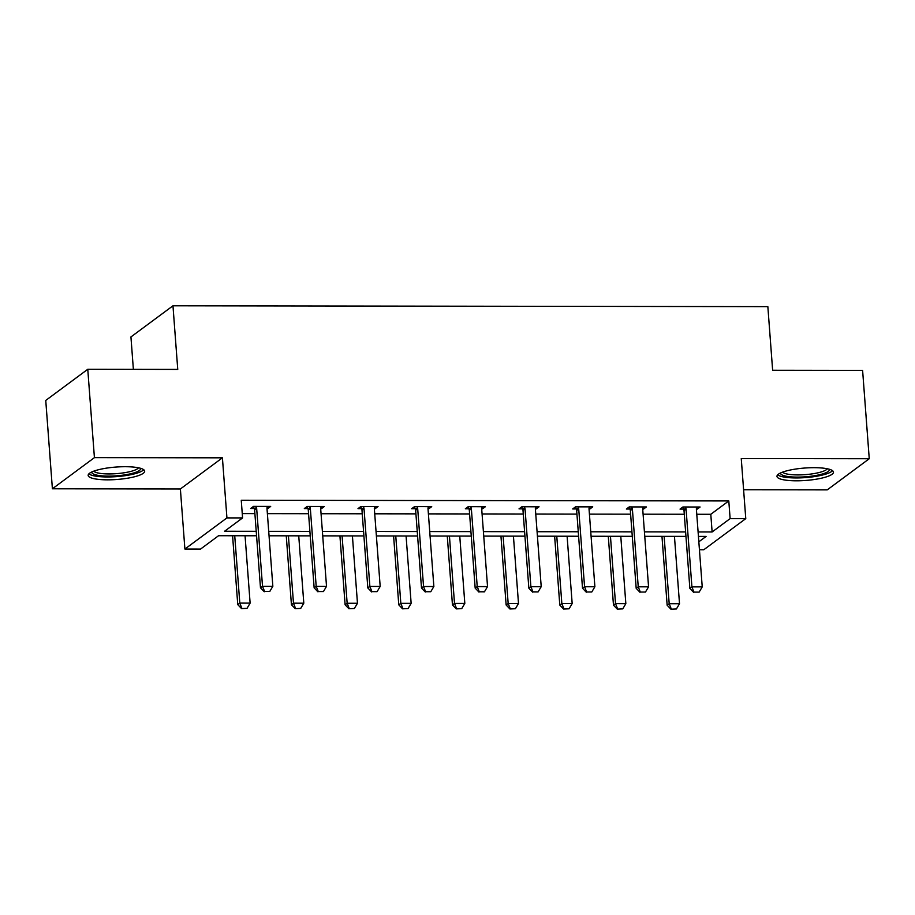 <?xml version="1.0" encoding="UTF-8"?>
<svg xmlns="http://www.w3.org/2000/svg" width="915" height="915" viewBox="0 0 915 915"><rect width="100%" height="100%" fill="white"/><g stroke="black" fill="none" stroke-linecap="round" stroke-linejoin="round"><path stroke-width="1.37" d="M125.275 466.707A28.342 6.233 -4.3 0 1 144.673 471.145A28.342 6.233 -4.3 0 1 107.558 479.837A28.342 6.233 -4.3 0 1 88.16 475.388A28.342 6.233 -4.3 0 1 125.275 466.707M814.087 467.679A28.342 6.233 -4.3 0 1 833.485 472.129A28.342 6.233 -4.3 0 1 796.37 480.81A28.342 6.233 -4.3 0 1 776.972 476.372A28.342 6.233 -4.3 0 1 814.087 467.679M743.609 489.765L827.229 489.88L869.25 458.735L741.253 458.552L745.771 518.633L703.749 549.778L699.437 549.778M87.771 369.283L94.417 457.637L52.395 488.782L45.75 400.427L87.771 369.283L177.75 369.408L172.969 305.793L767.845 306.639L772.637 370.255L862.605 370.381L869.25 458.735M256.566 535.778L218.559 535.721L200.557 549.069L184.899 549.046L226.931 517.901L242.578 517.924L224.575 531.26L256.223 531.306M52.395 488.782L180.381 488.965L184.899 549.046M133.373 369.351L130.937 336.937L172.969 305.793M321.371 506.475L321.531 508.591L324.368 506.487L307.166 506.453L304.329 508.557L307.875 508.568M321.531 508.591L320.662 508.58M428.723 506.635L428.872 508.74L431.72 506.635L414.518 506.613L411.67 508.717L415.227 508.717M428.872 508.74L428.014 508.74L433.859 586.515L423.542 586.504L417.697 508.751A3.637 3.351 53.5 0 0 417.446 507.676L417.046 506.613M536.064 506.784L536.224 508.889L539.061 506.784L521.859 506.761L519.022 508.866L522.568 508.877M536.224 508.889L535.366 508.889L541.211 586.664L530.883 586.652L525.038 508.9A3.637 3.351 53.5 0 0 524.798 507.825L524.387 506.773M643.417 506.933L643.577 509.049L646.413 506.944L629.211 506.921L626.375 509.026L629.92 509.026M643.577 509.049L642.707 509.049M242.258 513.612L254.896 513.635M267.374 513.658L308.572 513.715M321.051 513.727L362.249 513.784M374.727 513.807L415.925 513.864M428.403 513.887L469.589 513.944M482.079 513.956L523.266 514.013M535.744 514.036L576.942 514.093M589.42 514.116L630.618 514.173M643.096 514.184L684.294 514.253M696.773 514.264L710.795 514.287L728.798 500.94L241.251 500.253L242.578 517.924M697.093 507.013L697.241 509.117L700.089 507.013L682.887 506.99L680.039 509.095L683.596 509.106M697.241 509.117L696.384 509.117L702.228 586.892L691.912 586.881L686.067 509.129A3.637 3.351 53.5 0 0 685.827 508.054L685.415 507.001M589.74 506.864L589.9 508.969L592.737 506.864L575.535 506.841L572.699 508.946L576.244 508.946M589.9 508.969L589.031 508.969L594.887 586.744L584.559 586.732L578.715 508.98A3.637 3.351 53.5 0 0 578.474 507.905L578.063 506.841M482.388 506.704L482.548 508.82L485.385 506.716L468.183 506.681L465.346 508.786L468.903 508.797M482.548 508.82L481.69 508.82M375.047 506.555L375.207 508.66L378.044 506.555L360.842 506.533L357.994 508.637L361.551 508.649M375.207 508.66L374.338 508.66L380.183 586.435L369.866 586.424L364.021 508.671A3.637 3.351 53.5 0 0 363.781 507.596L363.369 506.533M267.695 506.407L267.855 508.511L270.691 506.407L253.489 506.384L250.653 508.488L254.198 508.488M267.855 508.511L266.997 508.511L272.842 586.286L262.514 586.275L256.669 508.523A3.637 3.351 53.5 0 0 256.429 507.448L256.017 506.384M728.798 500.94L730.124 518.611L745.771 518.633M180.381 488.965L222.414 457.82L94.417 457.637M222.414 457.82L226.931 517.901M698.099 531.935L712.122 531.958L730.124 518.611M268.713 531.329L309.899 531.386M322.377 531.398L363.575 531.455M376.054 531.478L417.251 531.535M429.73 531.558L470.928 531.615M483.406 531.626L524.592 531.684M537.082 531.707L578.269 531.764M590.747 531.787L631.945 531.844M644.423 531.855L685.621 531.924M698.843 541.794L706.094 536.419L698.431 536.407M685.953 536.384L644.766 536.327M632.276 536.316L591.09 536.259M578.612 536.236L537.414 536.179M524.936 536.156L483.738 536.099M471.259 536.087L430.061 536.018M417.583 536.007L376.397 535.95M363.907 535.927L322.721 535.87M310.242 535.858L269.044 535.79M710.795 514.287L712.122 531.958M693.982 592.108L699.14 592.119L693.982 592.108L691.912 586.881L689.864 588.391L684.02 510.65A3.637 3.351 53.5 0 0 683.78 509.575L682.807 507.047M696.715 507.013L696.464 508.077A3.637 3.351 53.5 0 0 696.384 509.14M699.14 592.119L702.228 586.892M689.864 588.391L693.639 592.36M661.968 536.35L667.149 605.227L669.197 603.717L679.513 603.728L674.447 536.373M670.924 609.196L676.425 608.955L670.924 609.196L667.149 605.227M664.13 536.362L669.197 603.717L671.267 608.944M679.513 603.728L676.425 608.955M640.306 592.039L645.475 592.039L640.306 592.039L638.235 586.801L636.188 588.322L630.344 510.57A3.637 3.351 53.5 0 0 630.103 509.495L629.131 506.979M643.039 506.933L642.788 507.997A3.637 3.351 53.5 0 0 642.707 509.072L648.563 586.824L638.235 586.801L632.391 509.049A3.637 3.351 53.5 0 0 632.151 507.985L631.739 506.921M645.475 592.039L648.563 586.824M636.188 588.322L639.974 592.291M586.641 591.959L591.799 591.971L586.641 591.959L584.559 586.732L582.512 588.242L576.667 510.49A3.637 3.351 53.5 0 0 576.427 509.426L575.455 506.899M589.363 506.864L589.123 507.916A3.637 3.351 53.5 0 0 589.043 508.992M591.799 591.971L594.887 586.744M582.512 588.242L586.298 592.211M608.292 536.282L613.473 605.158L615.52 603.637L625.837 603.648L620.782 536.293M617.259 609.115L622.76 608.875L617.259 609.115L613.473 605.158M610.454 536.282L615.52 603.637L617.591 608.864M625.837 603.648L622.76 608.875M554.627 536.201L559.797 605.078L561.844 603.568L572.172 603.58L567.106 536.224M563.583 609.047L569.084 608.795L563.583 609.047L559.797 605.078M556.778 536.201L561.844 603.568L563.926 608.795M572.172 603.58L569.084 608.795M829.413 469.292A24.522 5.387 -4.3 0 1 808.391 476.532A24.522 5.387 -4.3 0 1 781.067 474.233A24.522 5.387 -4.3 0 1 780.575 472.964M782.588 472.129A22.703 4.987 175.7 0 0 782.714 472.254A22.703 4.987 175.7 0 0 805.577 474.611A22.703 4.987 175.7 0 0 827.297 468.766M777.693 474.816A28.159 6.188 175.7 0 0 805.486 477.596A28.159 6.188 175.7 0 0 832.536 470.687M140.59 468.308A24.522 5.387 -4.3 0 1 119.579 475.548A24.522 5.387 -4.3 0 1 92.255 473.249A24.522 5.387 -4.3 0 1 91.763 471.98M93.776 471.145A22.703 4.987 175.7 0 0 93.89 471.282A22.703 4.987 175.7 0 0 116.765 473.627A22.703 4.987 175.7 0 0 138.485 467.782M88.881 473.833A28.159 6.188 175.7 0 0 116.663 476.612A28.159 6.188 175.7 0 0 143.724 469.704M532.965 591.879L538.123 591.891L532.965 591.879L530.883 586.652L528.847 588.162L523.003 510.421A3.637 3.351 53.5 0 0 522.751 509.346L521.779 506.819M535.698 506.784L535.447 507.848A3.637 3.351 53.5 0 0 535.366 508.912M538.123 591.891L541.211 586.664M528.847 588.162L532.622 592.131M500.951 536.121L506.132 604.998L508.168 603.488L518.496 603.5L513.429 536.144M509.907 608.967L515.408 608.727L509.907 608.967L506.132 604.998M503.113 536.133L508.168 603.488L510.25 608.715M518.496 603.5L515.408 608.727M479.288 591.799L484.447 591.811L479.288 591.799L477.218 586.572L475.171 588.093L469.326 510.341A3.637 3.351 53.5 0 0 469.086 509.266L468.114 506.738M482.022 506.704L481.77 507.768A3.637 3.351 53.5 0 0 481.69 508.843L487.535 586.595L477.218 586.572L471.362 508.82A3.637 3.351 53.5 0 0 471.122 507.756L470.722 506.693M484.447 591.811L487.535 586.595M475.171 588.093L478.945 592.062M447.275 536.053L452.456 604.929L454.503 603.408L464.82 603.42L459.753 536.064M456.23 608.887L461.732 608.647L456.23 608.887L452.456 604.929M449.437 536.053L454.503 603.408L456.574 608.635M464.82 603.42L461.732 608.647M425.612 591.731L430.771 591.731L425.612 591.731L423.542 586.504L421.495 588.013L415.65 510.261A3.637 3.351 53.5 0 0 415.41 509.186L414.438 506.67M428.346 506.635L428.094 507.688A3.637 3.351 53.5 0 0 428.014 508.763M430.771 591.731L433.859 586.515M421.495 588.013L425.269 591.982M393.599 535.973L398.78 604.849L400.827 603.328L411.144 603.351L406.077 535.984M402.554 608.818L408.056 608.567L402.554 608.818L398.78 604.849M395.76 535.973L400.827 603.328L402.897 608.567M411.144 603.351L408.056 608.567M371.936 591.65L377.106 591.662L371.936 591.65L369.866 586.424L367.819 587.933L361.974 510.181A3.637 3.351 53.5 0 0 361.734 509.117L360.762 506.59M374.67 506.555L374.418 507.619A3.637 3.351 53.5 0 0 374.338 508.683M377.106 591.662L380.183 586.435M367.819 587.933L371.604 591.902M339.923 535.893L345.104 604.769L347.151 603.26L357.468 603.271L352.412 535.916M348.878 608.738L354.38 608.498L348.878 608.738L345.104 604.769M342.084 535.904L347.151 603.26L349.221 608.486M357.468 603.271L354.38 608.498M318.271 591.57L323.43 591.582L318.271 591.57L316.19 586.343L314.142 587.865L308.298 510.113A3.637 3.351 53.5 0 0 308.058 509.037L307.085 506.51M320.993 506.475L320.753 507.539A3.637 3.351 53.5 0 0 320.673 508.614L326.518 586.355L316.19 586.343L310.345 508.591A3.637 3.351 53.5 0 0 310.105 507.528L309.693 506.464M323.43 591.582L326.518 586.355M314.142 587.865L317.928 591.822M286.258 535.824L291.428 604.701L293.475 603.179L303.803 603.191L298.736 535.835M295.213 608.658L300.715 608.418L295.213 608.658L291.428 604.701M288.408 535.824L293.475 603.179L295.545 608.406M303.803 603.191L300.715 608.418M264.595 591.502L269.753 591.502L264.595 591.502L262.514 586.275L260.478 587.785L254.622 510.032A3.637 3.351 53.5 0 0 254.381 508.957L253.409 506.441M267.329 506.395L267.077 507.459A3.637 3.351 53.5 0 0 266.997 508.534M269.753 591.502L272.842 586.286M260.478 587.785L264.252 591.753M232.582 535.744L237.763 604.621L239.799 603.099L250.127 603.122L245.06 535.755M241.537 608.589L247.039 608.338L241.537 608.589L237.763 604.621M234.732 535.744L239.799 603.099L241.88 608.338M250.127 603.122L247.039 608.338M685.827 508.054L683.78 509.575M686.067 509.129L684.02 510.65M632.151 507.985L630.103 509.495M632.391 509.049L630.344 510.57M578.474 507.905L576.427 509.426M578.715 508.98L576.667 510.49M524.798 507.825L522.751 509.346M525.038 508.9L523.003 510.421M471.122 507.756L469.086 509.266M471.362 508.82L469.326 510.341M417.446 507.676L415.41 509.186M417.697 508.751L415.65 510.261M363.781 507.596L361.734 509.117M364.021 508.671L361.974 510.181M310.105 507.528L308.058 509.037M310.345 508.591L308.298 510.113M256.429 507.448L254.381 508.957M256.669 508.523L254.622 510.032"/></g></svg>
